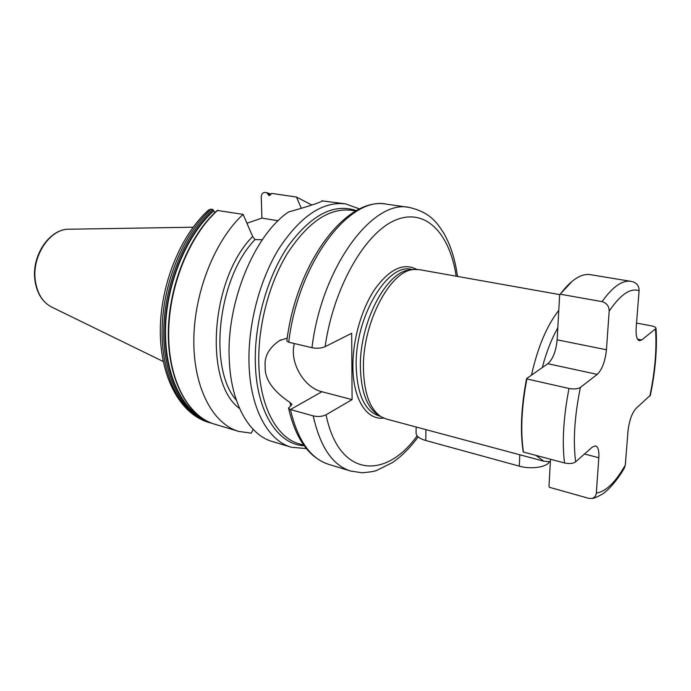 <?xml version="1.0" encoding="UTF-8"?>
<svg xmlns="http://www.w3.org/2000/svg" width="691" height="691" viewBox="0 0 691 691"><rect width="100%" height="100%" fill="white"/><g stroke="black" fill="none" stroke-linecap="round" stroke-linejoin="round"><path stroke-width="1.04" d="M624.362 467.954L625.312 465.06L627.998 431.115C629.233 420.551 631.971 412.916 636.212 408.226L650.369 395.252M625.312 465.06C615.482 482.37 605.817 491.707 596.324 493.054L598.821 457.727C599.201 450.808 598.13 446.852 595.616 445.876L592.273 447.112L575.663 461.821C573.159 463.601 569.444 463.989 564.53 462.979L523.441 452.052C520.383 431.374 521.532 407.008 526.888 378.944L526.585 378.582L547.825 363.716C552.955 359.078 556.056 351.114 557.145 339.817L559.65 294.772L560.297 294.219C565.178 287.594 570.006 282.619 574.791 279.276C580.397 275.424 585.605 273.886 590.408 274.681L630.857 281.341C622.22 280.01 612.623 286.774 602.068 301.639C606.767 303.047 609.134 306.225 609.168 311.166L606.439 349.767L557.145 339.817M526.888 378.944L569.004 388.472C574.031 389.353 577.823 388.998 580.388 387.409L597.24 374.367C602.129 369.538 605.195 361.333 606.439 349.767M630.857 281.341L633.25 281.885C637.214 283.5 639.166 286.428 639.097 290.686L636.178 327.62C635.72 335.42 636.8 339.782 639.4 340.698L641.74 339.937L637.525 339.117M636.541 323.086L651.259 325.815C654.403 326.48 656.001 327.353 656.053 328.45L641.74 339.937M596.324 493.054C596.022 495.922 594.554 497.719 591.928 498.444L588.637 498.315L549.526 487.328L548.982 486.576L550.502 459.247M602.068 301.639L560.297 294.219M572.191 281.254L559.65 294.772M526.585 378.582C521.213 406.636 520.064 430.994 523.156 451.638L523.441 452.052M559.77 294.616L419.472 269.663L414.151 269.481C390.553 269.913 362.49 322.619 363.44 368.277C364.036 393.283 370.013 409.495 381.363 416.915L386.26 418.996L543.852 461.217L535.87 455.352M380.56 416.405L378.124 414.876C366.912 407.543 361.004 391.598 360.391 367.016C359.415 322.161 387.038 270.414 410.35 269.956L413.209 269.602M417.139 435.857C385.233 480.323 338.676 477.351 326.066 414.773L352.082 399.623L351.684 333.278L325.107 346.692C321.35 348.281 316.97 348.627 311.978 347.72L288.743 342.218L286.834 340.957C296.361 262.865 346.329 196.149 386.615 204.191C349.655 195.622 298.028 262.692 288.743 342.218M352.082 399.623L321.911 391.728L290.419 409.556C297.7 440.322 310.475 458.591 328.743 464.378C309.093 457.77 295.705 439.061 288.57 408.234M294.375 343.548C289.209 361.963 303.755 387.521 321.911 391.728M326.066 414.773C322.377 416.569 318.093 416.941 313.204 415.887L290.419 409.556M287.223 338.098L279.527 340.585C268.929 347.944 264.152 356.599 265.189 366.55C264.541 378.97 272.807 390.942 289.987 402.464L291.965 404.408L288.536 408.079L289.961 409.409M359.666 208.976L345.414 203.845C322.533 201.306 300.378 216.231 278.948 248.622C259.341 280.442 247.594 326.005 249.062 365.142C250.522 409.141 268.333 440.832 291.282 447.224L306.363 448.614M291.282 447.224L272.392 441.54C249.131 435.045 230.975 403.57 229.282 360.054C226.043 303.332 254.072 235.234 288.475 212.016C309.3 206.117 320.555 202.411 322.231 200.9L345.414 203.845M322.092 201.072L322.127 200.615M311.831 205.011L296.448 197.039L301.345 208.371M217.743 210.263C189.567 235.32 168.742 286.592 168.664 333.589C168.518 380.646 188.349 416.526 214.581 424.153C188.012 416.371 168.207 380.439 168.302 333.537C168.336 286.679 189.04 235.545 217.242 210.427L243.12 214.391L252.664 236.512C210.263 278.819 203.586 382.849 239.596 408.519M243.12 214.391C215.117 239.95 194.18 292.163 193.826 339.877C193.394 387.651 212.811 423.894 238.671 431.4L251.265 433.171L253.131 429.353M262.33 239.751L255.005 239.57L252.664 236.512M266.856 192.703L270.881 194.041L269.093 195.708L266.856 192.703L265.137 192.444C262.64 192.461 261.353 194.059 261.258 197.246L261.924 218.106L278.127 220.749M270.881 194.041L271.641 193.402L296.448 197.039M261.924 218.106L246.955 223.21M214.944 212.552L212.768 209.451L211.101 209.183L208.596 209.978C180.316 235.234 160.131 285.435 160.295 331.559C160.45 377.597 180.196 413.814 208.259 422.253L209.848 422.728C183.547 415.075 163.637 379.273 163.724 332.354C163.75 285.504 184.557 234.404 212.768 209.451M549.336 461.787C547.047 467.202 531.034 469.56 519.295 466.14L425.777 440.512C419.256 438.569 416.025 436.004 416.077 432.816L416.163 427.012M580.388 387.409C574.523 416.31 572.943 441.108 575.663 461.821M639.097 290.686C630.33 287.75 620.354 294.573 609.168 311.166M649.842 396.159C654.973 371.585 656.865 349.292 655.517 329.279M569.004 388.472C563.459 417.157 561.973 441.99 564.53 462.979M597.24 374.367L547.825 363.716M542.262 367.612C546.339 352.211 551.522 338.961 557.81 327.854M598.821 457.727L584.465 454.022M558.786 310.38C546.883 325.513 537.779 347.115 531.465 375.17M412.864 269.645L411.49 269.404C387.616 262.537 354.941 317.083 356.176 365.997C357.169 394.483 364.753 411.11 378.918 415.861L380.266 416.224M383.583 418.064C366.662 420.413 352.868 399.009 352.885 366.247C352.712 339.67 361.618 308.722 374.98 288.993C389.629 268.989 403.527 262.45 416.647 269.386M456.181 276.193C449.832 233.61 425.742 207.43 395.468 220.127C365.289 232.444 333.52 287.24 325.107 346.692M386.615 204.191L409.219 207.43C372.959 198.896 321.643 267.089 311.978 347.72M328.743 464.378L350.587 471.029C332.647 465.345 320.192 446.965 313.204 415.887M290.825 405.945L289.987 402.464M303.772 445.211L299.048 443.803C277.082 437.766 260.127 407.241 258.849 364.926C257.553 327.379 268.834 283.699 287.568 253.174C308.039 222.087 329.184 207.775 351.002 210.237L355.874 210.962M304.126 445.712C278.335 444.771 256.827 412.674 255.385 364.684C253.925 324.217 267.106 276.875 288.199 245.961C311.313 214.711 334.047 202.938 356.409 210.66M211.101 209.183C182.882 234.102 162.083 285.141 162.074 331.939C161.996 378.806 181.932 414.591 208.259 422.253M212.223 423.367L209.848 422.728L212.232 423.376M213.597 210.375C186.682 234.387 166.453 282.325 165.132 327.534C163.767 372.786 180.912 409.322 205.279 420.171M270.76 194.594L267.564 193.558M200.831 417.338C178.192 403.907 163.344 366.938 165.728 323.138C168.103 279.371 187.866 234.042 213.718 210.85M267.685 194.007L270.622 194.957M69.126 229.222C49.925 228.617 31.846 254.953 34.792 279.138C36.459 292.725 42.134 302.053 51.799 307.132C42.436 302.278 36.899 293.053 35.172 279.458C32.149 255.057 50.555 228.462 69.126 229.222L193.065 227.218M255.005 239.57C217.751 277.955 207.931 368.26 236.331 400.149M519.813 454.782L519.295 466.14M425.958 429.638L425.777 440.512M591.928 498.444C593.31 498.608 596.627 497.252 601.878 494.376C605.186 492.951 616.666 482.154 624.673 467.41M650.326 395.459C655.388 371.058 657.288 348.722 656.053 328.45M543.852 461.217L550.364 461.7M409.219 207.43C430.553 212.457 437.04 222.77 444.106 233.705C450.8 245.668 455.257 259.902 457.485 276.426M350.587 471.029L362.179 472.791C369.935 472.083 374.677 471.34 376.405 470.571L392.661 462.469C401.842 456.069 410.324 447.543 418.133 436.876M281.254 339.765L279.527 340.585M214.581 424.153L238.671 431.4M51.799 307.132L163.206 361.479"/></g></svg>

